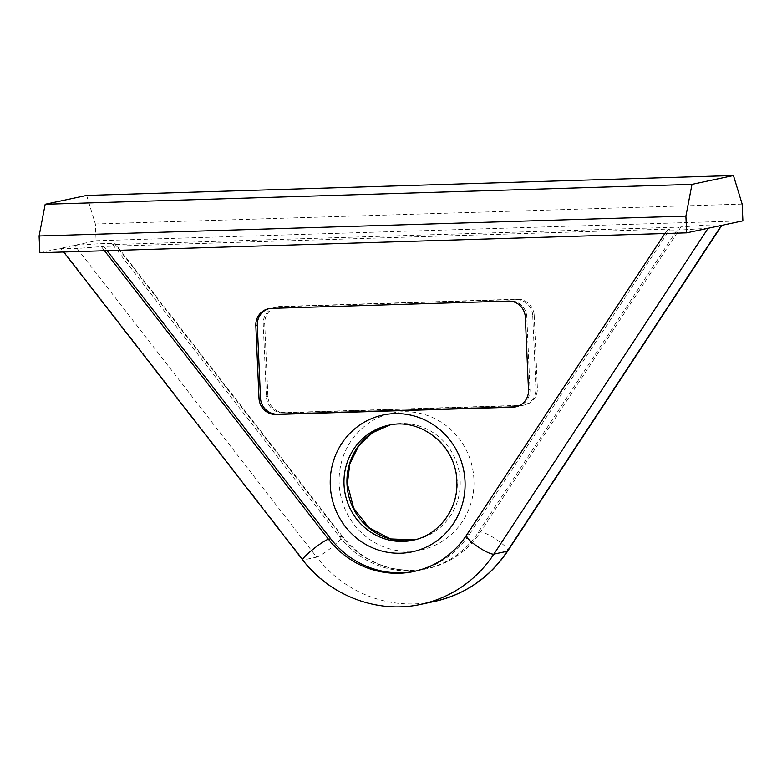 <?xml version="1.0" encoding="UTF-8"?>
<svg xmlns="http://www.w3.org/2000/svg" width="782" height="782" viewBox="0 0 782 782"><rect width="100%" height="100%" fill="white"/><g stroke="black" fill="none" stroke-linecap="round" stroke-linejoin="round"><path stroke-width="0.59" stroke-dasharray="3.91 2.93" d="M415.203 571.202A89.519 86.176 -102 0 0 416.317 570.968A89.519 86.176 -102 0 0 469.259 534.487L670.066 229.028L103.781 246.447L107.056 250.67M112.667 244.551L339.574 536.853A89.519 86.176 -102 0 0 425.203 569.081A89.519 86.176 -102 0 0 478.134 532.591L678.952 227.132L112.667 244.551L115.365 243.867L342.496 536.462A16.784 2.033 -37.8 0 1 333.679 545.807A16.784 2.033 142.2 0 1 316.69 557.136A123.087 118.502 -102 0 0 434.43 601.436M534.214 315.459L537.381 388.038A16.784 16.158 78 0 1 524.712 404.959A16.784 16.158 78 0 1 521.946 405.291L284.785 412.583A16.784 16.158 78 0 1 267.884 396.327L264.717 323.748A16.784 16.158 78 0 1 277.385 306.827A16.784 16.158 78 0 1 280.152 306.495L517.313 299.203A16.784 16.158 78 0 1 534.214 315.459L532.738 315.772L535.905 388.361A16.784 16.158 78 0 1 523.236 405.272A16.784 16.158 78 0 1 520.46 405.604L283.309 412.896A16.784 16.158 78 0 1 266.398 396.65L263.231 324.061A16.784 16.158 78 0 1 275.899 307.15A16.784 16.158 78 0 1 278.675 306.808L515.837 299.516A16.784 16.158 78 0 1 532.738 315.772M416.317 570.968L414.098 571.447A89.519 86.176 -102 0 0 467.03 534.966L667.848 229.507L670.066 229.028M708.101 228.266L683.536 229.83C671.679 230.143 666.45 230.035 667.848 229.507L664.847 233.515M39.833 252.742L61.299 248.158L60.83 248.373L63.645 252.009M421.097 604.281A123.087 118.502 78 0 1 303.357 559.971L61.299 248.158C59.901 248.696 65.131 248.803 76.988 248.49L103.781 246.447M678.952 227.132L705.745 225.099C717.602 224.786 722.832 224.893 721.434 225.421L721.854 225.333M339.574 536.853L341.793 536.384L114.886 244.082C116.283 243.554 111.054 243.437 99.197 243.749L74.632 245.323L316.69 557.136L303.357 559.971A16.784 2.033 142.2 0 1 302.654 559.892M742.9 220.847L96.098 240.739L61.299 248.158M86.646 195.422L95.365 223.994L96.098 240.739M95.365 223.994L742.167 204.092M516.57 406.669A16.784 16.158 -102 0 0 517.313 406.532A16.784 16.158 -102 0 0 529.981 389.622L526.814 317.033A16.784 16.158 -102 0 0 509.913 300.777L272.752 308.079A16.784 16.158 -102 0 0 269.976 308.411A16.784 16.158 -102 0 0 269.243 308.587M414.343 539.903L412.867 540.245A58.748 56.558 -102 0 0 457.206 481.047A58.748 56.558 -102 0 0 388.361 425.33L389.847 425.037A58.748 56.558 78 0 1 391.323 424.704A58.748 56.558 78 0 1 460.168 480.412A58.748 56.558 78 0 1 415.829 539.609A58.748 56.558 78 0 1 414.333 539.912M473.912 479.454A69.94 67.33 -102 0 0 403.483 411.733A69.94 67.33 -102 0 0 339.163 483.599A69.94 67.33 -102 0 0 409.582 551.32A69.94 67.33 -102 0 0 473.912 479.454M681.171 226.663L480.363 532.122A89.519 86.176 78 0 1 427.422 568.602A89.519 86.176 78 0 1 341.793 536.384A16.784 2.033 -37.8 0 1 342.496 536.462C365.438 563.754 393.747 574.467 427.422 568.602L425.203 569.081M478.134 532.591L480.363 532.122A16.784 3.294 -146.7 0 1 498.232 540.753A16.784 3.294 33.3 0 1 507.811 550.919M466.434 535.318A16.784 3.294 33.3 0 1 467.03 534.966L469.259 534.487M101.562 246.926L104.524 250.748M272.752 308.079L271.266 308.391M509.913 300.777L508.427 301.099M526.814 317.033L525.328 317.345M529.981 389.622L528.495 389.935M515.837 299.516L517.313 299.203M278.675 306.808L280.152 306.495M263.231 324.061L264.717 323.748M266.398 396.65L267.884 396.327M283.309 412.896L284.785 412.583M520.46 405.604L521.946 405.291M535.905 388.361L537.381 388.038M268.5 308.724L269.976 308.411M515.827 406.845L517.313 406.532M277.385 306.827L275.899 307.15M524.712 404.959L523.236 405.272"/><path stroke-width="1.17" d="M107.056 250.67L330.688 538.749A89.519 86.176 -102 0 0 415.203 571.202M258.998 398.224A16.784 16.158 -102 0 0 275.899 414.48L513.06 407.187A16.784 16.158 -102 0 0 515.827 406.845A16.784 16.158 -102 0 0 528.495 389.935L525.328 317.345A16.784 16.158 -102 0 0 508.427 301.099L271.266 308.391A16.784 16.158 -102 0 0 268.5 308.724A16.784 16.158 -102 0 0 255.831 325.635L258.998 398.224L260.484 397.911A16.784 16.158 -102 0 0 277.385 414.167L514.546 406.865A16.784 16.158 -102 0 0 516.57 406.669M45.19 204.258L39.1 235.988L39.833 252.742L686.635 232.84L742.9 220.847L742.167 204.092L733.448 175.52L86.646 195.422L45.19 204.258L691.992 184.366L733.448 175.52M39.1 235.988L685.902 216.096L691.992 184.366M685.902 216.096L686.635 232.84M269.243 308.587A16.784 16.158 -102 0 0 257.307 325.322L260.484 397.911M414.333 539.912A58.748 56.558 78 0 1 346.973 483.902A58.748 56.558 78 0 1 389.837 425.037L372.398 432.759L358.508 446.199L349.808 463.882L347.374 483.745L353.591 508.104L368.938 527.674L390.501 538.925L414.343 539.903M330.278 485.495A69.94 67.33 78 0 1 394.607 413.619A69.94 67.33 78 0 1 465.026 481.35A69.94 67.33 78 0 1 400.697 553.216A69.94 67.33 78 0 1 330.278 485.495M388.361 425.33A58.748 56.558 -102 0 0 344.021 484.527A58.748 56.558 -102 0 0 412.867 540.245C438.692 535.299 458.516 509.033 456.805 481.204C456.336 445.789 420.716 417.187 388.361 425.33M708.101 228.266L493.882 554.115L507.215 551.271L721.434 225.421M664.847 233.515L466.434 535.318A16.784 3.294 33.3 0 0 476.013 545.484A16.784 3.294 33.3 0 0 493.882 554.115A123.087 118.502 78 0 1 421.097 604.281L434.43 601.436A123.087 118.502 -102 0 0 507.215 551.271A16.784 3.294 33.3 0 0 507.811 550.919C489.806 577.536 465.349 594.379 434.43 601.436M104.524 250.748L328.469 539.228A89.519 86.176 -102 0 0 414.098 571.447C436.033 566.471 453.482 554.428 466.434 535.318M63.645 252.009L302.654 559.892A16.784 2.033 142.2 0 1 311.471 550.548A16.784 2.033 142.2 0 1 328.469 539.228L330.688 538.749M277.385 414.167L275.899 414.48M257.307 325.322L255.831 325.635M514.546 406.865L513.06 407.187M302.654 559.892C330.053 595.972 377.862 613.987 421.097 604.281M721.854 225.333L507.811 550.919"/></g></svg>
